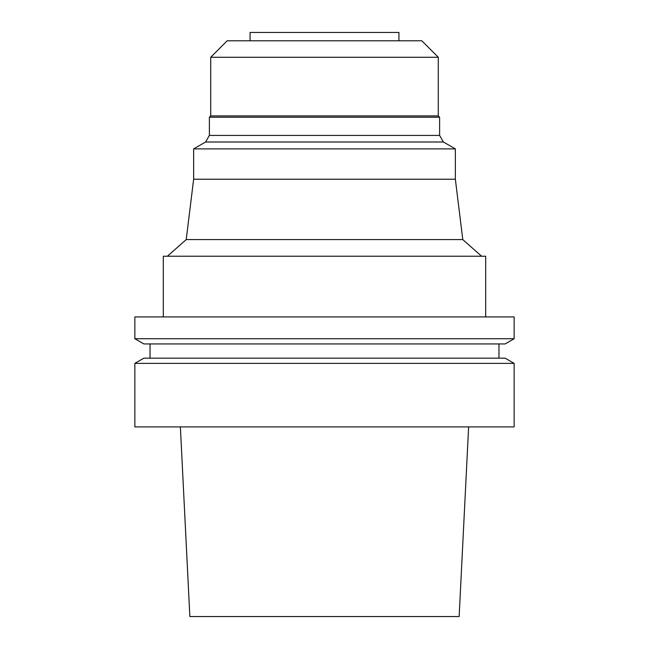 <?xml version="1.0" encoding="UTF-8"?>
<svg xmlns="http://www.w3.org/2000/svg" width="649" height="649" viewBox="0 0 649 649"><rect width="100%" height="100%" fill="white"/><g stroke="black" fill="none" stroke-linecap="round" stroke-linejoin="round"><path stroke-width="0.49" stroke-dasharray="3.25 2.43" d="M459.143 616.55L189.857 616.55M324.5 426.904L180.373 426.904L324.5 426.904M514.146 426.904L134.854 426.904M514.146 363.367L134.854 363.367M505.125 358.159L143.875 358.159M324.5 358.159L150.033 358.159L324.5 358.159M324.5 343.938L150.033 343.938L324.5 343.938M505.125 343.938L143.875 343.938M514.146 338.729L134.854 338.729M514.146 316.915L134.854 316.915M324.5 316.915L485.695 316.915L324.5 316.915M485.695 256.225L163.305 256.225M324.5 256.225L167.393 256.225L324.5 256.225M462.786 239.578L186.214 239.578M455.355 179.238L193.645 179.238M455.355 148.889L193.645 148.889M443.405 141.993L205.595 141.993M439.616 135.422L209.384 135.422M439.616 117.234L209.384 117.234M438.286 115.911L210.714 115.911M438.286 57.274L210.714 57.274M421.809 40.798L227.191 40.798M324.5 40.798L398.932 40.798L324.5 40.798M398.932 32.45L250.068 32.45"/><path stroke-width="0.97" d="M180.373 426.904L189.857 616.55L459.143 616.55L468.627 426.904M324.5 426.904L514.146 426.904L514.146 363.367L134.854 363.367L134.854 426.904L324.5 426.904M134.854 363.367L143.875 358.159L505.125 358.159L514.146 363.367M134.854 338.729L143.875 343.938L505.125 343.938L514.146 338.729L514.146 316.915L134.854 316.915L134.854 338.729L514.146 338.729M163.305 316.915L163.305 256.225L485.695 256.225L485.695 316.915M462.786 239.578L455.355 179.238L193.645 179.238L186.214 239.578L462.786 239.578L481.607 256.225M193.645 179.238L193.645 148.889L455.355 148.889L455.355 179.238M443.405 141.993L439.616 135.422L209.384 135.422L205.595 141.993L443.405 141.993L455.355 148.889M209.384 135.422L209.384 117.234L439.616 117.234L439.616 135.422M209.384 117.234L210.714 115.911L438.286 115.911L439.616 117.234M210.714 115.911L210.714 57.274L438.286 57.274L438.286 115.911M210.714 57.274L227.191 40.798L421.809 40.798L438.286 57.274M250.068 40.798L250.068 32.45L398.932 32.45L398.932 40.798M498.967 358.159L498.967 343.938M150.033 358.159L150.033 343.938M186.214 239.578L167.393 256.225M205.595 141.993L193.645 148.889"/></g></svg>
